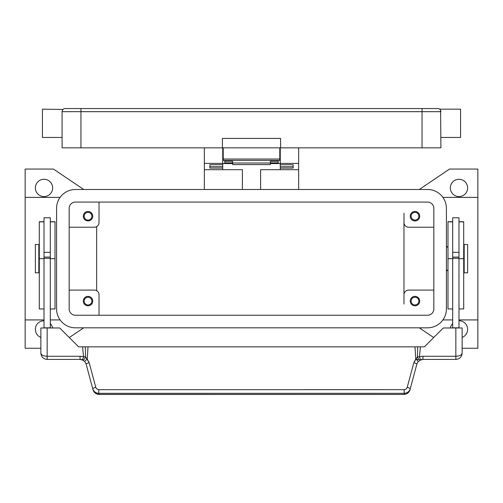 <?xml version="1.0" encoding="UTF-8"?>
<svg xmlns="http://www.w3.org/2000/svg" width="503" height="503" viewBox="0 0 503 503"><rect width="100%" height="100%" fill="white"/><g stroke="black" fill="none" stroke-linecap="round" stroke-linejoin="round"><path stroke-width="0.75" d="M35.367 187.921A8.645 8.645 0 0 1 44.013 179.275A8.645 8.645 0 0 1 52.658 187.921A8.645 8.645 0 0 1 44.013 196.566A8.645 8.645 0 0 1 35.367 187.921M60.108 197.383L25.15 197.383L25.15 169.058L53.444 169.058L83.718 189.493M40.869 337.444A8.645 8.645 0 0 1 44.013 320.744M458.988 320.744A8.645 8.645 0 0 1 462.131 337.444M450.342 187.921A8.645 8.645 0 0 1 458.988 179.275A8.645 8.645 0 0 1 467.633 187.921A8.645 8.645 0 0 1 458.988 196.566A8.645 8.645 0 0 1 450.342 187.921M458.988 319.927L477.85 319.927L477.85 348.252L462.131 348.252M419.282 189.493L449.556 169.058L477.85 169.058L477.85 319.927M403.972 304.051L403.972 213.259M40.869 348.252L25.15 348.252L25.15 319.927L44.013 319.927M83.718 327.818L69.301 337.551M50.3 323.46A8.645 8.645 0 0 1 52.538 327.975M50.3 319.927L60.108 319.927M25.15 197.383L25.15 319.927M442.892 319.927L452.7 319.927M442.892 197.383L477.85 197.383M433.699 337.551L419.282 327.818M433.838 290.093L408.688 290.093A4.716 4.716 0 0 0 403.972 294.808M419.691 301.096A4.716 4.716 0 0 1 414.975 305.811A4.716 4.716 0 0 1 410.259 301.096A4.716 4.716 0 0 1 414.975 296.38A4.716 4.716 0 0 1 419.691 301.096M418.842 301.096A3.867 3.867 0 0 0 414.975 297.229A3.867 3.867 0 0 0 411.108 301.096A3.867 3.867 0 0 0 414.975 304.963A3.867 3.867 0 0 0 418.842 301.096M96.67 226.589L96.67 290.728M69.163 290.093L94.312 290.093A4.716 4.716 0 0 1 99.028 294.808L99.028 315.243M69.163 227.218L94.312 227.218A4.716 4.716 0 0 0 99.028 222.502L99.028 202.068M92.741 216.215A4.716 4.716 0 0 1 88.025 220.93A4.716 4.716 0 0 1 83.309 216.215A4.716 4.716 0 0 1 88.025 211.499A4.716 4.716 0 0 1 92.741 216.215M204.344 189.493L204.344 169.687L222.735 169.687L222.735 168.077L209.845 168.077L209.845 164.72L222.735 164.72L222.735 147.838M83.309 301.096A4.716 4.716 0 0 1 88.025 296.38A4.716 4.716 0 0 1 92.741 301.096A4.716 4.716 0 0 1 88.025 305.811A4.716 4.716 0 0 1 83.309 301.096M84.158 301.096A3.867 3.867 0 0 0 88.025 304.963A3.867 3.867 0 0 0 91.892 301.096A3.867 3.867 0 0 0 88.025 297.229A3.867 3.867 0 0 0 84.158 301.096M433.838 227.218L408.688 227.218A4.716 4.716 0 0 1 403.972 222.502M450.462 327.975A8.645 8.645 0 0 1 452.7 323.46M410.259 216.215A4.716 4.716 0 0 1 414.975 211.499A4.716 4.716 0 0 1 419.691 216.215A4.716 4.716 0 0 1 414.975 220.93A4.716 4.716 0 0 1 410.259 216.215M222.735 169.687L242.383 169.687L242.383 189.493M91.892 216.215A3.867 3.867 0 0 0 88.025 212.348A3.867 3.867 0 0 0 84.158 216.215A3.867 3.867 0 0 0 88.025 220.081A3.867 3.867 0 0 0 91.892 216.215M411.108 216.215A3.867 3.867 0 0 0 414.975 220.081A3.867 3.867 0 0 0 418.842 216.215A3.867 3.867 0 0 0 414.975 212.348A3.867 3.867 0 0 0 411.108 216.215M56.588 208.355A18.863 18.863 0 0 1 75.45 189.493L427.55 189.493A18.863 18.863 0 0 1 446.413 208.355L446.413 308.955A18.863 18.863 0 0 1 427.55 327.818L75.45 327.818A18.863 18.863 0 0 1 56.588 308.955L56.588 208.355M69.163 208.355A6.288 6.288 0 0 1 75.45 202.068L427.55 202.068A6.288 6.288 0 0 1 433.838 208.355L433.838 308.955A6.288 6.288 0 0 1 427.55 315.243L75.45 315.243A6.288 6.288 0 0 1 69.163 308.955L69.163 208.355M260.617 189.493L260.617 169.687L298.656 169.687L298.656 189.493M298.656 169.687L298.656 147.838M280.265 147.838L280.265 163.4L298.656 163.4M280.265 163.4L280.265 164.726L293.155 164.72L293.155 168.077L280.265 168.077L280.265 169.687M280.265 168.077L280.265 164.726L293.155 164.726L293.155 166.7L280.265 166.7M204.344 147.838L204.344 163.4L222.735 163.4M204.344 163.4L204.344 169.687M222.735 166.7L209.845 166.7L209.845 164.726L222.735 164.72L222.735 168.077M280.265 163.557L270.363 163.557M232.638 163.557L222.735 163.557M280.265 157.269L279.794 157.269M223.206 157.269L222.735 157.269M224.778 160.413L224.778 162.853L232.638 162.853M224.778 161.293L232.638 161.293L232.638 164.575L270.363 164.575L270.363 161.293L278.222 161.293L278.222 160.413M270.363 162.853L278.222 162.853L278.222 161.293M232.638 163.01L270.363 163.01M447.984 269.658L446.413 271.23M447.984 247.652L446.413 246.08M452.7 221.716L447.984 221.716L447.984 308.955L452.7 308.955M458.988 221.716L463.703 221.716L463.703 258.655L458.988 258.655L458.988 217.786L452.7 217.786L452.7 327.975M455.844 359.412C459.654 359.035 461.754 356.935 462.131 353.125L462.131 327.975L443.269 327.975L424.406 346.837L420.42 346.837L419.427 356.948L417.471 356.753A3.144 1.823 -111.9 0 0 417.515 356.948A3.144 1.823 -111.9 0 0 420.602 359.865A6.288 6.288 0 0 1 422.941 359.412L455.844 359.412L455.844 356.269L422.941 356.269A9.431 9.431 0 0 0 419.427 356.948L420.602 359.865L418.169 361.613L420.602 359.865M462.131 353.125C461.754 355.03 459.654 356.08 455.844 356.269L455.844 327.975M98.814 389.674L96.897 389.033L95.859 387.643L89.169 362.713A3.144 0.528 165 0 0 86.132 364.071L93.03 389.819C94.004 392.698 96.029 394.233 99.11 394.409L403.89 394.459C406.77 394.314 408.794 392.768 409.97 389.819C408.996 392.698 406.971 394.233 403.89 394.409L404.186 393.315C407.267 393.139 409.291 391.611 410.266 388.731L416.868 364.071L418.169 361.613A3.144 0.415 -139.4 0 0 415.78 359.023L413.831 362.713L407.141 387.643L406.103 389.033L404.481 389.662L98.814 389.674L98.814 393.315L404.186 393.315L404.186 389.674M416.868 364.071A3.144 0.528 -165 0 0 413.831 362.713L417.471 356.753L417.685 346.837L78.594 346.837L59.731 327.975L40.869 327.975L40.869 353.125C41.246 356.935 43.346 359.035 47.156 359.412L80.059 359.412A6.288 6.288 0 0 1 82.398 359.865L83.573 356.948L82.58 346.837L83.573 356.948A9.431 9.431 0 0 0 80.059 356.269L80.059 359.412A6.288 6.288 0 0 1 82.398 359.865L84.831 361.613L86.132 364.071L84.762 361.531L82.398 359.865L83.599 360.506M409.97 389.819L410.266 388.731A3.144 0.528 -165 0 0 407.229 387.367M95.771 387.367A3.144 0.528 165 0 0 92.734 388.731C93.709 391.611 95.733 393.139 98.814 393.315L99.11 394.459L403.89 394.459M82.398 359.865A3.144 1.823 111.9 0 0 85.485 356.948A3.144 1.823 111.9 0 0 85.529 356.753L89.169 362.713L87.22 359.023A3.144 0.415 139.4 0 0 84.831 361.613M80.059 356.269L47.156 356.269L47.156 359.412L47.156 356.269C43.346 356.08 41.246 355.03 40.869 353.125M85.315 346.837L85.529 356.753L83.573 356.948M87.22 359.023L88.025 346.837M420.42 346.837L417.685 346.837M418.968 359.412L416.346 359.507M458.988 327.975L458.988 258.655M452.7 327.818L458.988 327.818M452.7 258.291L458.988 258.291M452.7 257.083L458.988 257.083M452.7 252.368L458.988 252.368M44.013 221.716L39.297 221.716L39.297 258.655L44.013 258.655L44.013 217.786L50.3 217.786L50.3 327.975M44.013 327.975L44.013 258.655M50.3 327.818L44.013 327.818M50.3 258.291L44.013 258.291M50.3 257.083L44.013 257.083M50.3 252.368L44.013 252.368M50.3 221.716L55.016 221.716L55.016 308.955L50.3 308.955M39.297 258.655L39.297 308.955L44.013 308.955M39.297 266.515L38.825 266.515M39.297 250.796L38.825 250.796M38.825 244.508L38.825 272.802L35.367 272.802L35.367 244.508L38.825 244.508M463.703 258.655L463.703 308.955L458.988 308.955M463.703 250.796L464.175 250.796M463.703 266.515L464.175 266.515M464.175 244.508L464.175 272.802L467.633 272.802L467.633 244.508L464.175 244.508M422.048 147.838L422.048 111.685L440.911 111.685L440.59 110.308L440.911 147.838L280.58 147.838L280.58 138.407L222.42 138.407L222.42 147.838L280.58 147.838M222.42 147.838L62.089 147.838L62.089 111.685L422.048 111.685L422.048 108.541L65.233 108.541A3.144 3.144 0 0 0 62.089 111.685L62.41 110.308L62.089 111.685M440.911 111.685A3.144 3.144 0 0 0 437.767 108.541L422.048 108.541L437.767 108.541M62.089 137.464L42.441 137.464L42.441 109.17L63.007 109.465M223.206 147.838L223.206 160.413L279.794 160.413L279.794 147.838M440.911 137.464L460.559 137.464L460.559 109.17L439.653 109.17M452.7 221.854L447.984 221.854M419.829 360.242L422.941 359.419L422.941 356.269M47.156 356.269L47.156 327.975M414.975 346.837L415.78 359.023M50.3 221.854L55.016 221.854M39.297 221.854L44.013 221.854M50.3 258.655L55.016 258.655M463.703 221.854L458.988 221.854M452.7 258.655L447.984 258.655M80.952 147.838L80.952 108.541M279.794 159.036L223.206 159.036M93.753 391.485L95.941 393.604L99.11 394.453M80.059 359.419L83.171 360.242M222.735 154.125L223.206 154.125M279.794 154.125L280.265 154.125"/></g></svg>
